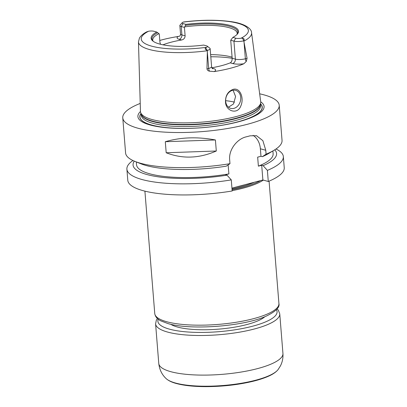 <?xml version="1.0" encoding="UTF-8"?>
<svg xmlns="http://www.w3.org/2000/svg" width="407" height="407" viewBox="0 0 407 407"><rect width="100%" height="100%" fill="white"/><g stroke="black" fill="none" stroke-linecap="round" stroke-linejoin="round"><path stroke-width="0.61" d="M228.485 107.209L233.532 103.922L235.582 96.51L233.089 90.232M232.478 90.359A9.341 7.402 105.5 0 0 225.697 99.364A9.341 7.402 105.5 0 0 230.703 108.369A9.341 7.402 105.5 0 0 240.334 101.343A9.341 7.402 105.5 0 0 235.699 90.359A9.341 7.402 105.5 0 0 232.478 90.359M225.498 102.096C225.366 95.691 227.889 91.448 233.074 89.357C240.237 87.24 244.317 98.296 240.847 105.881C237.668 114.942 225.865 111.36 225.498 102.096M225.646 100.677A42.979 10.999 175.4 0 1 234.513 102.162M210.801 56.782A49.827 12.754 175.4 0 1 232.178 58.313M254.406 182.219A58.547 14.983 175.4 0 1 232.005 188.889M260.612 180.586A61.538 15.751 175.4 0 1 232.071 189.723M263.334 180.113A62.286 15.939 175.4 0 1 232.148 190.649M264.896 316.692A49.827 12.754 175.4 0 1 225.59 328.454A49.827 12.754 175.4 0 1 177.355 327.004A49.827 12.754 175.4 0 1 170.701 324.272M228.129 164.921L228.902 173.911L225.59 174.786L226.999 175.173L231.283 179.889L232.173 190.985A78.48 20.085 175.4 0 1 127.783 180.26L126.892 169.164A78.48 20.085 175.4 0 1 132.941 160.516M275.992 149.008A78.48 20.085 175.4 0 1 283.343 156.578L284.239 167.674A78.48 20.085 175.4 0 1 268.284 181.486L262.881 179.986L231.944 188.126M230.723 40.242L232.85 37.398L235.745 38.202A4.686 1.201 -4.6 0 0 241.036 38.233L242.353 38.121C244.088 38.431 244.587 39.276 243.854 40.659L243.773 40.822A7.173 1.837 175.4 0 1 233.928 41.132L230.723 40.242L232.173 58.247C232.229 60.541 231.573 62.078 230.209 62.851L232.662 63.528A10.913 2.793 -4.6 0 0 243.813 63.772L246.23 61.518L247.069 58.338L245.375 58.786A7.173 1.837 175.4 0 1 242.714 59.295A7.173 1.837 175.4 0 1 235.378 59.137L232.173 58.247M243.773 40.822L247.069 58.338M210.628 54.63A42.353 10.841 175.4 0 1 232.087 57.163M153.037 41.097A42.353 10.841 175.4 0 1 152.747 40.044A42.353 10.841 175.4 0 1 158.954 33.674L156.766 32.056L153.871 31.258A4.686 1.201 -4.6 0 0 148.58 31.227L146.53 31.934C143.228 33.674 140.868 35.719 139.443 38.075L138.466 41.824L140.456 111.381A60.328 15.441 175.4 0 0 140.705 112.668A60.328 15.441 175.4 0 0 152.025 119.531A60.328 15.441 175.4 0 0 217.811 120.294A60.328 15.441 175.4 0 0 260.673 103.017A60.328 15.441 175.4 0 0 260.714 101.709L251.562 32.723A56.736 14.52 175.4 0 1 243.874 41.138M160.495 44.271L159.956 42.42L159.279 34.015L158.954 33.674M251.562 32.723C251.689 28.536 244.297 23.24 230.189 21.53C216.509 19.699 201.078 19.831 183.888 21.937L183.069 22.151A4.686 1.201 -4.6 0 0 182.285 22.634A4.686 1.201 -4.6 0 0 183.038 23.581L185.933 24.379L184.432 27.396L181.227 26.506L181.904 34.91A3.739 2.961 -74.5 0 1 179.187 39.301L181.634 39.983A42.353 10.841 -4.6 0 0 162.978 44.826M181.634 39.983C183.842 39.443 184.997 38.049 185.109 35.801L181.904 34.91A7.173 1.837 175.4 0 1 180.53 33.964C180.337 35.389 180.077 36.116 179.757 36.147L179.848 36.086M184.432 27.396L185.109 35.801M184.915 26.847A42.353 10.841 175.4 0 1 237.179 33.252A42.353 10.841 175.4 0 1 237.062 34.336M211.879 67.745A42.353 10.841 -4.6 0 0 230.209 62.851M185.673 25.341A43.071 11.025 175.4 0 1 237.429 33.715A43.071 11.025 175.4 0 1 236.813 34.666M185.933 24.379A43.819 11.213 175.4 0 1 237.169 34.3A43.819 11.213 175.4 0 1 232.85 37.398M207.28 46.189L209.854 48.23A7.173 1.837 175.4 0 1 210.149 48.698A7.173 1.837 175.4 0 1 207.367 50.402L207.148 50.32C205.194 49.644 204.696 48.794 205.642 47.782L206.547 47.309A4.686 1.201 -4.6 0 0 207.28 46.189A4.686 1.201 -4.6 0 0 206.578 45.879L203.683 45.075A43.819 11.213 175.4 0 1 152.925 41.076A43.819 11.213 175.4 0 1 156.766 32.056M207.305 51.531L208.664 68.447L206.97 68.895L207.367 50.402M183.038 23.581L181.227 26.506A7.173 1.837 175.4 0 1 179.853 25.565A7.173 1.837 175.4 0 1 180.067 25.056L182.285 22.634M243.813 63.772A57.84 14.805 175.4 0 1 214.128 71.586A10.913 2.793 -4.6 0 0 213.522 68.564L212.139 68.183M206.97 68.895C207.265 70.167 208.114 70.93 209.519 71.179L214.128 71.586M159.793 40.451A57.341 14.672 175.4 0 1 178.235 36.472A10.913 2.793 -4.6 0 0 179.187 39.301M179.879 36.03L178.235 36.472M153.332 41.382A43.071 11.025 175.4 0 1 152.569 40.542A43.071 11.025 175.4 0 1 157.707 32.697M165.303 141.717C180.708 137.21 197.41 136.625 215.41 139.962L216.3 151.007C199.171 158.491 182.468 159.076 166.193 152.762L165.303 141.717L215.41 139.962M216.3 151.007L166.193 152.762M229.975 163.675A78.48 20.085 175.4 0 1 140.624 163.283A78.48 20.085 175.4 0 1 135.032 161.426L141.005 163.812A71.993 18.427 175.4 0 0 226.272 166.173L229.975 163.675L229.665 159.778C228.617 149.501 237.291 138.879 246.067 136.879A78.48 20.085 -4.6 0 0 250.076 135.821L256.532 135.704L262.876 140.674L265.771 150.275L266.086 154.172L262.383 156.67L260.973 156.278L257.662 157.153L258.384 166.153L261.701 165.283L263.105 165.674L267.389 170.385L268.284 181.486M253.093 135.338A19.933 15.792 -74.5 0 1 260.373 148.779L260.973 156.278M261.701 165.283L262.881 179.986M259.666 93.814A78.48 20.085 175.4 0 1 279.217 105.255L282.041 140.359A78.48 20.085 175.4 0 1 274.069 150.239A78.48 20.085 175.4 0 1 266.086 154.172M135.032 161.426A78.48 20.085 175.4 0 1 125.585 152.946L122.761 117.842A78.48 20.085 175.4 0 1 140.227 103.424M279.217 105.255A78.48 20.085 175.4 0 1 226.022 128.754A78.48 20.085 175.4 0 1 137.8 128.18A78.48 20.085 175.4 0 1 122.761 117.842M274.069 150.239L268.554 153.551A71.993 18.427 175.4 0 1 262.383 156.67M272.894 150.946L273.122 153.77A68.513 17.537 175.4 0 1 258.384 166.153M274.745 149.827A71.993 18.427 175.4 0 1 263.105 165.674M283.343 156.578A78.48 20.085 175.4 0 1 267.389 170.385M231.283 179.889A78.48 20.085 175.4 0 1 126.892 169.164M226.999 175.173A71.993 18.427 175.4 0 1 134.3 161.126M228.902 173.911A68.513 17.537 175.4 0 1 136.533 164.759L136.309 161.935M192.689 128.276A61.421 15.72 175.4 0 1 151.572 125.046A61.421 15.72 175.4 0 1 140.99 113.436M260.521 103.821A61.421 15.72 175.4 0 1 211.859 126.735M260.729 101.836A63.283 16.194 175.4 0 1 212.001 126.719A63.283 16.194 175.4 0 1 192.547 128.281A63.283 16.194 175.4 0 1 150.035 124.959A63.283 16.194 175.4 0 1 140.461 111.513M244.739 184.763A58.547 14.983 175.4 0 1 236.233 187.001M269.078 181.151L278.922 303.53A62.286 15.939 175.4 0 1 236.701 322.181A62.286 15.939 175.4 0 1 166.687 321.723A62.286 15.939 175.4 0 1 154.752 313.522L144.907 191.142M276.404 309.696A59.793 15.303 175.4 0 1 240.206 328.927A59.793 15.303 175.4 0 1 169.327 329.115A59.793 15.303 175.4 0 1 158.226 319.205M277.111 308.872L278.383 310.292L279.751 313.853A62.286 15.939 175.4 0 1 237.535 332.504A62.286 15.939 175.4 0 1 167.516 332.046A62.286 15.939 175.4 0 1 155.586 323.845L156.359 320.121L157.397 318.503M279.751 313.853L282.941 353.464A62.286 15.939 175.4 0 1 240.72 372.115A62.286 15.939 175.4 0 1 170.706 371.657A62.286 15.939 175.4 0 1 158.771 363.456L155.586 323.845M282.941 353.464C283.236 357.972 282.387 362.138 280.377 365.979L278.108 369.566A57.621 14.749 175.4 0 1 234.025 384.345A57.621 14.749 175.4 0 1 175.453 383.012A57.621 14.749 175.4 0 1 166.112 378.576C161.91 374.649 159.463 369.607 158.771 363.456M235.745 38.202L233.928 41.132L235.378 59.137A3.739 2.961 -74.5 0 1 232.662 63.528M242.353 38.121L243.854 40.659M244.012 41.87L245.375 58.786A3.739 2.071 75.3 0 0 246.23 61.518M205.642 47.782L207.148 50.32M210.149 48.698L211.599 66.702A7.173 1.837 175.4 0 1 210.623 67.74A7.173 1.837 175.4 0 1 208.664 68.447A3.739 2.071 -104.7 0 0 209.519 71.179M206.547 47.309A53.749 13.757 175.4 0 1 151.531 46.118A53.749 13.757 175.4 0 1 148.58 31.227M207.321 50.758A56.736 14.52 175.4 0 1 149.349 49.486A56.736 14.52 175.4 0 1 138.466 41.824M183.069 22.151A53.749 13.757 175.4 0 1 238.085 23.341A53.749 13.757 175.4 0 1 241.036 38.233M212.566 68.63A3.739 2.961 105.5 0 0 213.522 68.564M260.373 148.779L265.771 150.275M260.495 103.943A61.289 15.685 175.4 0 1 226.577 124.4A61.289 15.685 175.4 0 1 151.679 125.015A61.289 15.685 175.4 0 1 141.031 113.553M260.673 103.017L260.332 104.787A59.844 15.313 175.4 0 1 217.811 121.927A59.844 15.313 175.4 0 1 152.559 121.174A59.844 15.313 175.4 0 1 141.331 114.362L140.705 112.668M260.383 104.513A59.793 15.303 175.4 0 1 219.022 122.105A59.793 15.303 175.4 0 1 152.63 121.535A59.793 15.303 175.4 0 1 141.234 114.102M260.404 104.421L260.511 105.795A59.793 15.303 175.4 0 1 219.983 123.697A59.793 15.303 175.4 0 1 152.767 123.26A59.793 15.303 175.4 0 1 141.31 115.385L141.198 114.011M278.922 303.53C279.96 307.377 275.636 311.62 265.944 316.254C243.498 326.429 190.522 330.418 168.025 323.596L160.872 320.889C157.3 319.169 155.26 316.712 154.752 313.522M278.108 369.566C275.971 372.257 272.349 374.649 267.246 376.75C263.008 378.525 257.957 380.118 252.091 381.517C237.413 384.92 221.84 386.63 205.362 386.65C193.513 386.584 183.791 385.521 176.2 383.47C171.718 382.265 168.356 380.637 166.112 378.576M179.853 25.565L180.53 33.964M211.599 66.702C212.016 68.076 212.388 68.752 212.708 68.727L212.235 68.564"/></g></svg>
